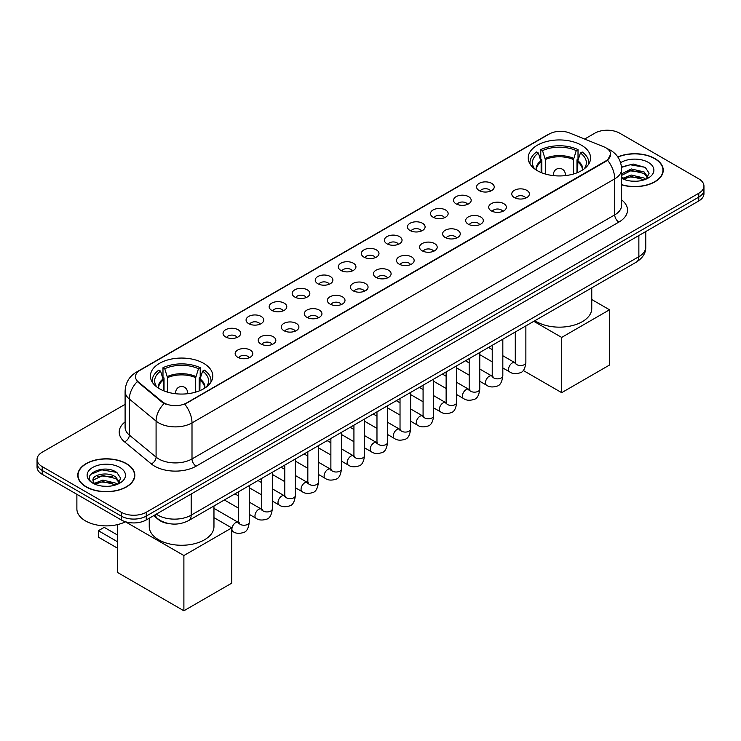 <?xml version="1.0" encoding="UTF-8"?>
<svg xmlns="http://www.w3.org/2000/svg" width="741" height="741" viewBox="0 0 741 741"><rect width="100%" height="100%" fill="white"/><g stroke="black" fill="none" stroke-linecap="round" stroke-linejoin="round"><path stroke-width="1.11" d="M203.655 363.331A31.187 18.006 0 0 0 169.67 359.431A31.187 18.006 0 0 0 150.414 376.067A31.187 18.006 0 0 0 159.556 388.793A31.187 18.006 0 0 0 193.54 392.693A31.187 18.006 0 0 0 212.787 376.067A31.187 18.006 0 0 0 203.655 363.331M581.444 145.217A31.187 18.006 0 0 0 547.46 141.309A31.187 18.006 0 0 0 528.213 157.944A31.187 18.006 0 0 0 537.345 170.68A31.187 18.006 0 0 0 571.33 174.58A31.187 18.006 0 0 0 590.586 157.944A31.187 18.006 0 0 0 581.444 145.217M479.177 190.567A8.827 5.094 180 0 1 477.426 189.122A8.827 5.094 180 0 1 480.353 182.795A8.827 5.094 180 0 1 491.663 183.36A8.827 5.094 180 0 1 493.413 189.122A8.827 5.094 180 0 1 479.177 190.567M490.588 191.095A5.298 3.057 0 0 0 489.162 189.603A5.298 3.057 0 0 0 483.947 188.835A5.298 3.057 0 0 0 480.251 191.095M456.132 203.877A8.827 5.094 180 0 1 454.372 202.432A8.827 5.094 180 0 1 457.299 196.096A8.827 5.094 180 0 1 468.608 196.671A8.827 5.094 180 0 1 470.359 202.432A8.827 5.094 180 0 1 456.132 203.877M467.534 204.405A5.298 3.057 0 0 0 466.117 202.914A5.298 3.057 0 0 0 460.893 202.136A5.298 3.057 0 0 0 457.206 204.405M433.077 217.187A8.827 5.094 180 0 1 431.327 215.742A8.827 5.094 180 0 1 434.245 209.407A8.827 5.094 180 0 1 445.563 209.981A8.827 5.094 180 0 1 447.314 215.742A8.827 5.094 180 0 1 433.077 217.187M444.48 217.715A5.298 3.057 0 0 0 443.062 216.224A5.298 3.057 0 0 0 437.848 215.446A5.298 3.057 0 0 0 434.152 217.715M410.023 230.488A8.827 5.094 180 0 1 408.272 229.052A8.827 5.094 180 0 1 411.199 222.717A8.827 5.094 180 0 1 422.509 223.282A8.827 5.094 180 0 1 424.26 229.052A8.827 5.094 180 0 1 410.023 230.488M421.434 231.016A5.298 3.057 0 0 0 420.008 229.534A5.298 3.057 0 0 0 414.793 228.756A5.298 3.057 0 0 0 411.098 231.016M386.978 243.798A8.827 5.094 180 0 1 385.227 242.353A8.827 5.094 180 0 1 388.145 236.027A8.827 5.094 180 0 1 399.455 236.592A8.827 5.094 180 0 1 401.214 242.353A8.827 5.094 180 0 1 386.978 243.798M398.38 244.326A5.298 3.057 0 0 0 396.963 242.835A5.298 3.057 0 0 0 391.748 242.066A5.298 3.057 0 0 0 388.052 244.326M363.924 257.108A8.827 5.094 180 0 1 362.173 255.664A8.827 5.094 180 0 1 365.1 249.328A8.827 5.094 180 0 1 376.409 249.902A8.827 5.094 180 0 1 378.16 255.664A8.827 5.094 180 0 1 363.924 257.108M375.335 257.636A5.298 3.057 0 0 0 373.909 256.145A5.298 3.057 0 0 0 368.694 255.367A5.298 3.057 0 0 0 364.998 257.636M340.879 270.419A8.827 5.094 180 0 1 339.128 268.974A8.827 5.094 180 0 1 342.046 262.638A8.827 5.094 180 0 1 353.355 263.212A8.827 5.094 180 0 1 355.106 268.974A8.827 5.094 180 0 1 340.879 270.419M352.281 270.947A5.298 3.057 0 0 0 350.864 269.455A5.298 3.057 0 0 0 345.649 268.677A5.298 3.057 0 0 0 341.953 270.947M317.824 283.72A8.827 5.094 180 0 1 316.074 282.284A8.827 5.094 180 0 1 319 275.948A8.827 5.094 180 0 1 330.31 276.513A8.827 5.094 180 0 1 332.061 282.284A8.827 5.094 180 0 1 317.824 283.72M329.236 284.248A5.298 3.057 0 0 0 327.809 282.766A5.298 3.057 0 0 0 322.594 281.988A5.298 3.057 0 0 0 318.899 284.248M294.779 297.03A8.827 5.094 180 0 1 293.019 295.594A8.827 5.094 180 0 1 295.946 289.259A8.827 5.094 180 0 1 307.256 289.824A8.827 5.094 180 0 1 309.006 295.594A8.827 5.094 180 0 1 294.779 297.03M306.181 297.558A5.298 3.057 0 0 0 304.764 296.067A5.298 3.057 0 0 0 299.54 295.298A5.298 3.057 0 0 0 295.854 297.558M271.725 310.34A8.827 5.094 180 0 1 269.974 308.895A8.827 5.094 180 0 1 272.901 302.569A8.827 5.094 180 0 1 284.211 303.134A8.827 5.094 180 0 1 285.961 308.895A8.827 5.094 180 0 1 271.725 310.34M283.136 310.868A5.298 3.057 0 0 0 281.71 309.377A5.298 3.057 0 0 0 276.495 308.608A5.298 3.057 0 0 0 272.799 310.868M248.67 323.65A8.827 5.094 180 0 1 246.92 322.205A8.827 5.094 180 0 1 249.847 315.87A8.827 5.094 180 0 1 261.156 316.444A8.827 5.094 180 0 1 262.907 322.205A8.827 5.094 180 0 1 248.67 323.65M260.082 324.178A5.298 3.057 0 0 0 258.665 322.687A5.298 3.057 0 0 0 253.441 321.909A5.298 3.057 0 0 0 249.754 324.178M225.625 336.951A8.827 5.094 180 0 1 223.875 335.516A8.827 5.094 180 0 1 226.792 329.18A8.827 5.094 180 0 1 238.102 329.745A8.827 5.094 180 0 1 239.862 335.516A8.827 5.094 180 0 1 225.625 336.951M237.027 337.479A5.298 3.057 0 0 0 235.61 335.997A5.298 3.057 0 0 0 230.395 335.219A5.298 3.057 0 0 0 226.7 337.479M514.337 197.56A8.827 5.094 180 0 1 512.587 196.115A8.827 5.094 180 0 1 515.504 189.779A8.827 5.094 180 0 1 526.814 190.354A8.827 5.094 180 0 1 528.565 196.115A8.827 5.094 180 0 1 514.337 197.56M525.74 198.088A5.298 3.057 0 0 0 524.322 196.597A5.298 3.057 0 0 0 519.108 195.819A5.298 3.057 0 0 0 515.412 198.088M491.283 210.87A8.827 5.094 180 0 1 489.532 209.425A8.827 5.094 180 0 1 492.459 203.09A8.827 5.094 180 0 1 503.769 203.655A8.827 5.094 180 0 1 505.519 209.425A8.827 5.094 180 0 1 491.283 210.87M502.694 211.398A5.298 3.057 0 0 0 501.268 209.907A5.298 3.057 0 0 0 496.053 209.129A5.298 3.057 0 0 0 492.357 211.398M468.238 224.171A8.827 5.094 180 0 1 466.487 222.735A8.827 5.094 180 0 1 469.405 216.4A8.827 5.094 180 0 1 480.714 216.965A8.827 5.094 180 0 1 482.465 222.735A8.827 5.094 180 0 1 468.238 224.171M479.64 224.699A5.298 3.057 0 0 0 478.223 223.217A5.298 3.057 0 0 0 473.008 222.439A5.298 3.057 0 0 0 469.312 224.699M445.184 237.481A8.827 5.094 180 0 1 443.433 236.036A8.827 5.094 180 0 1 446.36 229.71A8.827 5.094 180 0 1 457.669 230.275A8.827 5.094 180 0 1 459.42 236.036A8.827 5.094 180 0 1 445.184 237.481M456.595 238.009A5.298 3.057 0 0 0 455.169 236.518A5.298 3.057 0 0 0 449.954 235.749A5.298 3.057 0 0 0 446.258 238.009M422.138 250.791A8.827 5.094 180 0 1 420.379 249.346A8.827 5.094 180 0 1 423.306 243.011A8.827 5.094 180 0 1 434.615 243.585A8.827 5.094 180 0 1 436.366 249.346A8.827 5.094 180 0 1 422.138 250.791M433.541 251.319A5.298 3.057 0 0 0 432.123 249.828A5.298 3.057 0 0 0 426.899 249.05A5.298 3.057 0 0 0 423.213 251.319M399.084 264.102A8.827 5.094 180 0 1 397.333 262.657A8.827 5.094 180 0 1 400.26 256.321A8.827 5.094 180 0 1 411.57 256.895A8.827 5.094 180 0 1 413.321 262.657A8.827 5.094 180 0 1 399.084 264.102M410.495 264.63A5.298 3.057 0 0 0 409.069 263.138A5.298 3.057 0 0 0 403.854 262.36A5.298 3.057 0 0 0 400.159 264.63M376.03 277.403A8.827 5.094 180 0 1 374.279 275.967A8.827 5.094 180 0 1 377.206 269.631A8.827 5.094 180 0 1 388.516 270.196A8.827 5.094 180 0 1 390.266 275.967A8.827 5.094 180 0 1 376.03 277.403M387.441 277.931A5.298 3.057 0 0 0 386.024 276.449A5.298 3.057 0 0 0 380.8 275.671A5.298 3.057 0 0 0 377.113 277.931M352.985 290.713A8.827 5.094 180 0 1 351.234 289.268A8.827 5.094 180 0 1 354.152 282.942A8.827 5.094 180 0 1 365.461 283.507A8.827 5.094 180 0 1 367.221 289.268A8.827 5.094 180 0 1 352.985 290.713M364.387 291.241A5.298 3.057 0 0 0 362.97 289.75A5.298 3.057 0 0 0 357.755 288.981A5.298 3.057 0 0 0 354.059 291.241M329.93 304.023A8.827 5.094 180 0 1 328.18 302.578A8.827 5.094 180 0 1 331.107 296.243A8.827 5.094 180 0 1 342.416 296.817A8.827 5.094 180 0 1 344.167 302.578A8.827 5.094 180 0 1 329.93 304.023M341.342 304.551A5.298 3.057 0 0 0 339.915 303.06A5.298 3.057 0 0 0 334.7 302.282A5.298 3.057 0 0 0 331.005 304.551M306.885 317.333A8.827 5.094 180 0 1 305.135 315.888A8.827 5.094 180 0 1 308.052 309.553A8.827 5.094 180 0 1 319.362 310.127A8.827 5.094 180 0 1 321.112 315.888A8.827 5.094 180 0 1 306.885 317.333M318.287 317.861A5.298 3.057 0 0 0 316.87 316.37A5.298 3.057 0 0 0 311.655 315.592A5.298 3.057 0 0 0 307.96 317.861M283.831 330.634A8.827 5.094 180 0 1 282.08 329.199A8.827 5.094 180 0 1 285.007 322.863A8.827 5.094 180 0 1 296.317 323.428A8.827 5.094 180 0 1 298.067 329.199A8.827 5.094 180 0 1 283.831 330.634M295.242 331.162A5.298 3.057 0 0 0 293.816 329.68A5.298 3.057 0 0 0 288.601 328.902A5.298 3.057 0 0 0 284.905 331.162M260.786 343.944A8.827 5.094 180 0 1 259.035 342.499A8.827 5.094 180 0 1 261.953 336.173A8.827 5.094 180 0 1 273.262 336.738A8.827 5.094 180 0 1 275.013 342.499A8.827 5.094 180 0 1 260.786 343.944M272.188 344.472A5.298 3.057 0 0 0 270.771 342.981A5.298 3.057 0 0 0 265.547 342.212A5.298 3.057 0 0 0 261.86 344.472M237.731 357.255A8.827 5.094 180 0 1 235.981 355.81A8.827 5.094 180 0 1 238.908 349.474A8.827 5.094 180 0 1 250.217 350.048A8.827 5.094 180 0 1 251.968 355.81A8.827 5.094 180 0 1 237.731 357.255M249.143 357.783A5.298 3.057 0 0 0 247.716 356.291A5.298 3.057 0 0 0 242.502 355.513A5.298 3.057 0 0 0 238.806 357.783M603.878 146.829A15.885 9.17 180 0 1 605.999 147.857A15.885 9.17 180 0 1 610.649 154.341A15.885 9.17 180 0 1 605.999 160.825L186.593 402.965A15.885 9.17 180 0 1 162.353 401.742L138.363 381.958A15.885 9.17 180 0 1 135.483 376.697A15.885 9.17 180 0 1 140.142 370.213L549.266 134.01A15.885 9.17 180 0 1 569.616 132.982L603.878 146.829M169.578 523.72A17.654 10.189 180 0 1 158.417 519.552L153.683 515.653M621.625 184.842A28.538 16.478 0 0 0 663.241 170.198A28.538 16.478 0 0 0 654.887 158.546A28.538 16.478 0 0 0 617.79 156.925M126.47 463.625A28.538 16.478 0 0 0 95.376 460.05A28.538 16.478 0 0 0 77.759 475.268A28.538 16.478 0 0 0 86.113 486.92A28.538 16.478 0 0 0 117.217 490.496A28.538 16.478 0 0 0 134.834 475.268A28.538 16.478 0 0 0 126.47 463.625M610.649 154.341L607.537 160.186L605.999 161.297L184.805 404.243A20.591 11.893 60 0 1 192.002 422.907A23.536 13.588 180 0 1 158.722 422.907A23.536 13.588 180 0 1 156.082 421.092L129.351 399.047A23.536 13.588 180 0 1 125.099 391.257L125.099 427.288A23.536 13.588 0 0 0 129.351 435.078L156.082 457.123A23.536 13.588 0 0 0 158.722 458.938A23.536 13.588 0 0 0 192.002 458.938L614.734 214.881A23.536 13.588 0 0 0 621.625 205.266L621.625 169.235A23.536 13.588 180 0 1 614.734 178.85A20.591 11.893 -120 0 0 607.537 160.186M125.099 404.364L42.218 452.214A17.654 10.189 0 0 0 37.05 459.42L37.05 467.108A17.654 10.189 0 0 0 42.218 474.314L121.274 519.95L121.274 516.107A17.654 10.189 0 0 0 146.236 516.107L698.782 197.106A17.654 10.189 0 0 0 703.95 189.9A17.654 10.189 0 0 1 698.782 197.106L146.236 516.107A17.654 10.189 0 0 1 121.274 516.107L42.218 470.47L121.274 516.107L121.274 512.263A17.654 10.189 0 0 0 146.236 512.263L698.782 193.262A17.654 10.189 0 0 0 703.95 186.056A17.654 10.189 0 0 0 698.782 178.85L619.726 133.204A17.654 10.189 0 0 0 594.764 133.204L584.63 139.049M37.05 463.264A17.654 10.189 0 0 0 42.218 470.47A17.654 10.189 0 0 1 37.05 463.264M165.919 404.243L162.353 402.437L137.289 381.578A20.591 13.773 129.5 0 0 129.351 399.047L129.351 435.078A5.882 3.937 -50.5 0 1 124.534 441.84A29.418 16.987 180 0 1 125.099 421.898M37.05 459.42A17.654 10.189 0 0 0 42.218 466.626L121.274 512.263M121.274 519.95A17.654 10.189 0 0 0 146.236 519.95L698.782 200.95A17.654 10.189 0 0 0 703.95 193.744L703.95 186.056M621.625 184.648A28.241 16.302 0 0 0 662.945 170.198A28.241 16.302 0 0 0 654.673 158.667A28.241 16.302 0 0 0 617.901 157.092M631.517 181.119L635.954 181.249M622.699 178.303L631.267 175.033L644.105 178.044L645.661 179.285M623.487 179.127L631.267 176.562L644.383 179.757M621.625 176.395A13.301 7.679 0 0 0 623.607 179.229M621.625 173.866L631.267 168.939L644.105 171.94L647.93 177.219M621.625 175.395L631.267 170.458L644.105 173.468L647.625 177.608M621.755 178.359L622.44 178.776M621.625 178.303A19.183 11.078 0 0 0 648.273 178.025A19.183 11.078 0 0 0 648.273 162.362A19.183 11.078 0 0 0 620.606 162.687M646.115 179.1L649.125 173.199L645.318 167.475L633.203 164.039L621.514 166.984M622.829 178.896L621.625 177.479M621.542 167.336L630.221 164.771L645.059 167.299M625.988 171.643L630.221 170.875L640.817 171.782M625.988 177.747L630.221 176.979L640.817 177.886M86.327 486.8A28.241 16.302 0 0 0 117.106 490.338A28.241 16.302 0 0 0 134.538 475.268A28.241 16.302 0 0 0 126.266 463.746A28.241 16.302 0 0 0 95.487 460.207A28.241 16.302 0 0 0 78.055 475.268A28.241 16.302 0 0 0 86.327 486.8M76.879 494.321L76.879 508.9A29.418 16.987 0 0 0 85.493 520.914A29.418 16.987 0 0 0 125.516 521.757M103.11 486.189L107.538 486.328M94.292 483.382L102.851 480.112L115.698 483.113L117.254 484.364M95.08 484.197L102.851 481.641L115.976 484.836M94.422 483.975L93.051 480.752A13.301 7.679 0 0 0 95.191 484.308M119.514 482.289L115.698 477.009C107.714 471.063 91.291 474.731 93.051 480.752L92.996 480.168M93.079 480.937L93.449 479.946L102.851 475.537L115.698 478.538L119.218 482.687M117.708 484.169L120.709 478.278L116.911 472.545C103.453 462.875 79.537 475.62 93.347 483.438L94.033 483.854M119.857 467.441A19.183 11.078 0 0 0 92.727 467.441A19.183 11.078 0 0 0 92.727 483.104A19.183 11.078 0 0 0 119.857 483.104A19.183 11.078 0 0 0 119.857 467.441M90.541 474.472L101.804 469.85L116.652 472.369M97.58 476.713L101.804 475.954L112.4 476.861M97.58 482.817L101.804 482.048L112.4 482.956M541.143 172.542L541.143 161.946L538.374 153.016A26.954 15.561 0 0 0 533.955 167.883A26.954 15.561 0 0 0 534.632 168.892M541.819 172.82L541.819 159.815L540.782 159.204L540.782 149.599A29.418 16.987 0 0 1 578.017 149.599L576.257 150.618A26.954 15.561 0 0 0 542.532 150.618L545.302 159.547L545.302 174.005M573.497 174.005L573.497 159.547L576.257 150.618M534.9 320.677A32.363 18.682 0 0 0 536.512 321.677A32.363 18.682 0 0 0 571.783 325.734A32.363 18.682 0 0 0 591.763 308.469L591.763 287.851M578.017 149.599L578.017 159.204L576.97 159.815L576.97 172.82M538.374 153.016L536.614 151.998A29.418 16.987 0 0 0 529.972 162.751A29.418 16.987 0 0 0 530.065 164.057M542.532 150.618L540.782 149.599M588.734 164.057A29.418 16.987 0 0 0 588.817 162.751A29.418 16.987 0 0 0 582.176 151.998L580.416 153.016L577.85 160.816L577.656 172.542M584.158 168.892A26.954 15.561 0 0 0 584.834 167.883A26.954 15.561 0 0 0 580.416 153.016M561.687 392.665L561.687 337.414L609.528 309.784L609.528 365.035L561.687 392.665L523.211 370.454M561.687 337.414L533.798 321.316M591.763 299.531L609.528 309.784M163.344 390.655L163.344 380.059L160.584 371.13A26.954 15.561 0 0 0 156.166 385.996A26.954 15.561 0 0 0 156.842 387.006M164.03 390.933L164.03 377.929L162.983 377.326L162.983 367.712A29.418 16.987 0 0 1 200.218 367.712L198.468 368.731A26.954 15.561 0 0 0 164.743 368.731L167.503 377.66L167.503 392.119M195.698 392.119L195.698 377.66L198.468 368.731M149.237 518.218L149.237 526.582A32.363 18.682 0 0 0 158.722 539.8A32.363 18.682 0 0 0 193.985 543.848A32.363 18.682 0 0 0 213.964 526.582L213.964 505.973M200.218 367.712L200.218 377.326L199.181 377.929L199.181 390.933M160.584 371.13L158.824 370.12A29.418 16.987 0 0 0 152.183 380.865A29.418 16.987 0 0 0 152.266 382.18M164.743 368.731L162.983 367.712M210.935 382.18A29.418 16.987 0 0 0 211.028 380.865A29.418 16.987 0 0 0 204.386 370.12L202.626 371.13L200.061 378.929L199.857 390.655M206.369 387.006A26.954 15.561 0 0 0 207.045 385.996A26.954 15.561 0 0 0 202.626 371.13M117.319 548.081L98.386 537.151L98.386 530.713L117.319 541.643M183.888 610.779L183.888 555.528L231.738 527.907L231.738 583.158L183.888 610.779L117.319 572.348L117.319 524.647M183.888 555.528L125.461 521.794M213.964 517.644L231.738 527.907M98.386 530.713L104.212 527.351L117.319 534.919M138.363 381.958L138.363 382.662M162.353 401.742L162.353 402.437M186.593 402.965L186.593 403.437M605.999 160.825L605.999 161.297M196.17 466.145A5.882 3.399 60 0 1 192.002 458.938L192.002 422.907L614.734 178.85L614.734 214.881A5.882 3.399 60 0 0 618.892 222.087L196.17 466.145A29.418 16.987 180 0 1 154.563 466.145A29.418 16.987 180 0 1 151.266 463.875L124.534 441.84M621.625 169.235C621.227 160.769 617.512 154.424 610.464 150.201L607.5 148.756A20.591 9.642 112 0 0 607.222 148.654M138.391 371.417A20.591 11.893 -120 0 0 136.251 372.223C129.212 376.447 125.498 382.791 125.099 391.257M136.251 372.223L547.534 134.769A20.591 11.893 60 0 1 549.1 134.102M164.104 403.53A20.591 13.773 129.5 0 0 156.082 421.092L156.082 457.123A5.882 3.937 -50.5 0 1 151.266 463.875M621.625 199.885A29.418 16.987 180 0 1 618.892 222.087M146.236 512.263L146.236 519.95M698.782 193.262L698.782 200.95M42.218 466.626L42.218 474.314M156.305 514.143A23.536 13.588 0 0 0 157.889 515.152A23.536 13.588 0 0 0 191.178 515.152L638.862 256.673A23.536 13.588 0 0 0 645.763 247.068C645.93 252.903 642.817 257.905 636.426 262.064L188.733 520.534A11.773 6.799 60 0 0 191.178 515.152L191.178 494.006M638.862 235.536L638.862 256.673A11.773 6.799 60 0 1 636.426 262.064M155.351 514.689A11.773 7.873 129.5 0 0 157.407 518.515L153.832 515.569M541.143 161.946A23.064 13.319 0 0 0 536.327 170.059M573.497 159.547A23.064 13.319 0 0 0 545.302 159.547M540.939 160.816A23.341 13.477 0 0 0 536.104 169.921M573.691 158.417A23.341 13.477 0 0 0 545.107 158.417M582.695 169.921A23.341 13.477 0 0 0 577.85 160.816M582.463 170.059A23.064 13.319 0 0 0 577.656 161.946M554.036 175.682A5.882 3.399 180 0 1 553.508 174.283L553.508 175.626M565.281 175.626L565.281 174.283A5.882 3.399 180 0 1 564.753 175.682M163.344 380.059A23.064 13.319 0 0 0 158.537 388.182M195.698 377.66A23.064 13.319 0 0 0 167.503 377.66M163.15 378.929A23.341 13.477 0 0 0 158.305 388.034M195.893 376.53A23.341 13.477 0 0 0 167.309 376.53M204.896 388.034A23.341 13.477 0 0 0 200.061 378.929M204.673 388.182A23.064 13.319 0 0 0 199.857 380.059M176.247 393.795A5.882 3.399 180 0 1 175.719 392.397L175.719 393.74M187.492 393.74L187.492 392.397A5.882 3.399 180 0 1 186.964 393.795M525.869 325.892L525.869 362.488A5.298 3.057 180 0 1 524.082 364.785A5.298 3.057 180 0 1 516.829 364.655A5.298 3.057 180 0 1 515.282 362.488L515.115 363.636L515.588 363.247M525.869 362.488C525.147 368.638 523.239 372.075 520.163 372.797C515.782 374.149 512.272 373.844 509.604 371.88A5.298 3.057 -60 0 1 508.798 367.638A5.298 3.057 -60 0 1 512.253 362.97A5.298 3.057 -60 0 1 512.494 362.849A5.298 3.057 -60 0 1 514.902 362.71L515.977 363.136M502.824 339.202L502.824 375.798A5.298 3.057 180 0 1 501.027 378.095A5.298 3.057 180 0 1 493.784 377.966A5.298 3.057 180 0 1 492.228 375.798L492.061 376.947L492.533 376.548M502.824 375.798C502.092 381.948 500.194 385.385 497.109 386.107C492.737 387.46 489.217 387.154 486.559 385.19A5.298 3.057 -60 0 1 485.744 380.948A5.298 3.057 -60 0 1 489.208 376.28A5.298 3.057 -60 0 1 489.44 376.15A5.298 3.057 -60 0 1 491.857 376.02L492.932 376.447M479.77 352.512L479.77 389.108A5.298 3.057 180 0 1 477.982 391.405A5.298 3.057 180 0 1 470.73 391.267A5.298 3.057 180 0 1 469.183 389.108L469.007 390.248L469.488 389.859M479.77 389.108C479.047 395.259 477.139 398.695 474.055 399.418C469.683 400.77 466.163 400.464 463.505 398.501A5.298 3.057 -60 0 1 462.699 394.258A5.298 3.057 -60 0 1 466.154 389.59A5.298 3.057 -60 0 1 466.385 389.46A5.298 3.057 -60 0 1 468.803 389.331L469.877 389.747M456.725 365.813L456.725 402.419A5.298 3.057 180 0 1 454.928 404.706A5.298 3.057 180 0 1 447.684 404.577A5.298 3.057 180 0 1 446.128 402.419L445.962 403.558L446.434 403.169M456.725 402.419C455.993 408.569 454.094 412.005 451.01 412.718C446.638 414.071 443.118 413.774 440.46 411.811A5.298 3.057 -60 0 1 439.645 407.559A5.298 3.057 -60 0 1 443.109 402.9A5.298 3.057 -60 0 1 443.34 402.771A5.298 3.057 -60 0 1 445.749 402.632L446.823 403.058M433.67 379.123L433.67 415.729A5.298 3.057 180 0 1 431.873 418.017A5.298 3.057 180 0 1 424.63 417.887A5.298 3.057 180 0 1 423.083 415.729L422.907 416.868L423.38 416.479M433.67 415.729C432.948 421.87 431.04 425.306 427.955 426.029C423.583 427.381 420.064 427.075 417.405 425.112A5.298 3.057 -60 0 1 416.59 420.869A5.298 3.057 -60 0 1 420.054 416.201A5.298 3.057 -60 0 1 420.286 416.081A5.298 3.057 -60 0 1 422.703 415.942L423.778 416.368M410.625 392.434L410.625 429.03A5.298 3.057 180 0 1 408.828 431.327A5.298 3.057 180 0 1 401.585 431.197A5.298 3.057 180 0 1 400.029 429.03L399.862 430.178L400.335 429.78M410.625 429.03C409.893 435.18 407.995 438.616 404.91 439.339C400.529 440.691 397.019 440.386 394.36 438.422A5.298 3.057 -60 0 1 393.545 434.18A5.298 3.057 -60 0 1 397 429.511A5.298 3.057 -60 0 1 397.241 429.382A5.298 3.057 -60 0 1 399.649 429.252L400.724 429.678M387.571 405.744L387.571 442.34A5.298 3.057 180 0 1 385.774 444.637A5.298 3.057 180 0 1 378.531 444.498A5.298 3.057 180 0 1 376.974 442.34L376.808 443.489L377.28 443.09M387.571 442.34C386.848 448.49 384.94 451.927 381.856 452.649C377.484 454.001 373.964 453.696 371.306 451.732A5.298 3.057 -60 0 1 370.491 447.49A5.298 3.057 -60 0 1 373.955 442.822A5.298 3.057 -60 0 1 374.186 442.692A5.298 3.057 -60 0 1 376.604 442.562L377.678 442.979M364.516 419.045L364.516 455.65A5.298 3.057 180 0 1 362.729 457.938A5.298 3.057 180 0 1 355.476 457.808A5.298 3.057 180 0 1 353.929 455.65L353.763 456.789L354.235 456.4M364.516 455.65C363.794 461.8 361.886 465.237 358.811 465.95C354.43 467.302 350.919 467.006 348.251 465.042A5.298 3.057 -60 0 1 347.446 460.8A5.298 3.057 -60 0 1 350.901 456.132A5.298 3.057 -60 0 1 351.141 456.002A5.298 3.057 -60 0 1 353.55 455.863L354.624 456.289M341.471 432.355L341.471 468.96A5.298 3.057 180 0 1 339.674 471.248A5.298 3.057 180 0 1 332.431 471.119A5.298 3.057 180 0 1 330.875 468.96L330.708 470.1L331.181 469.711M341.471 468.96C340.74 475.101 338.841 478.538 335.756 479.26C331.384 480.613 327.865 480.307 325.206 478.343A5.298 3.057 -60 0 1 324.391 474.101A5.298 3.057 -60 0 1 327.855 469.433A5.298 3.057 -60 0 1 328.087 469.312A5.298 3.057 -60 0 1 330.505 469.173L331.579 469.599M318.417 445.665L318.417 482.261A5.298 3.057 180 0 1 316.629 484.558A5.298 3.057 180 0 1 309.377 484.429A5.298 3.057 180 0 1 307.83 482.261L307.654 483.41L308.136 483.021M318.417 482.261C317.694 488.412 315.786 491.848 312.702 492.57C308.33 493.923 304.82 493.617 302.152 491.653A5.298 3.057 -60 0 1 301.346 487.411A5.298 3.057 -60 0 1 304.801 482.743A5.298 3.057 -60 0 1 305.042 482.613A5.298 3.057 -60 0 1 307.45 482.484L308.525 482.91M295.372 458.975L295.372 495.572A5.298 3.057 180 0 1 293.575 497.869A5.298 3.057 180 0 1 286.332 497.73A5.298 3.057 180 0 1 284.776 495.572L284.609 496.72L285.081 496.322M295.372 495.572C294.64 501.722 292.741 505.158 289.657 505.881C285.285 507.233 281.765 506.927 279.107 504.964A5.298 3.057 -60 0 1 278.292 500.721A5.298 3.057 -60 0 1 281.756 496.053A5.298 3.057 -60 0 1 281.988 495.924A5.298 3.057 -60 0 1 284.396 495.794L285.48 496.211M272.317 472.276L272.317 508.882A5.298 3.057 180 0 1 270.53 511.17A5.298 3.057 180 0 1 263.277 511.04A5.298 3.057 180 0 1 261.73 508.882L261.554 510.021L262.027 509.632M272.317 508.882C271.595 515.032 269.687 518.468 266.603 519.182C262.231 520.534 258.711 520.238 256.053 518.274A5.298 3.057 -60 0 1 255.247 514.032A5.298 3.057 -60 0 1 258.702 509.363A5.298 3.057 -60 0 1 258.933 509.234A5.298 3.057 -60 0 1 261.351 509.095L262.425 509.521M249.272 485.587L249.272 522.192A5.298 3.057 180 0 1 247.475 524.48A5.298 3.057 180 0 1 240.232 524.35A5.298 3.057 180 0 1 238.676 522.192L238.509 523.331L238.982 522.942M249.272 522.192C248.541 528.342 246.642 531.769 243.557 532.492C239.186 533.844 235.666 533.539 233.007 531.575A5.298 3.057 -60 0 1 232.192 527.333A5.298 3.057 -60 0 1 235.647 522.664A5.298 3.057 -60 0 1 235.888 522.544A5.298 3.057 -60 0 1 238.296 522.405L239.371 522.831M547.534 134.769L551.313 133.01M188.733 520.534C179.266 525.295 169.8 525.295 160.325 520.534L157.407 518.515M645.763 247.068L645.763 231.553M662.945 172.56L662.945 170.198M134.538 477.63L134.538 475.268M78.055 477.63L78.055 475.268M529.972 163.918L529.972 162.751M588.817 163.918L588.817 162.751M565.281 174.283A5.882 5.882 0 0 0 556.454 169.189A5.882 5.882 0 0 0 553.508 174.283M152.183 382.032L152.183 380.865M211.028 382.032L211.028 380.865M187.492 392.397A5.882 5.882 0 0 0 178.664 387.302A5.882 5.882 0 0 0 175.719 392.397M509.604 371.88L502.824 367.962M492.228 361.849L479.77 354.661M515.282 332.005L515.282 362.488M514.902 362.71L502.824 355.736M492.228 349.622L488.504 347.464M486.559 385.19L479.77 381.272M469.183 375.159L456.725 367.962M492.228 345.315L492.228 375.798M491.857 376.02L479.77 369.046M469.183 362.933L465.45 360.774M463.505 398.501L456.725 394.582M446.128 388.469L433.67 381.272M469.183 358.625L469.183 389.108M468.803 389.331L456.725 382.356M446.128 376.233L442.405 374.085M440.46 411.811L433.67 407.893M423.083 401.77L410.625 394.582M446.128 371.936L446.128 402.419M445.749 402.632L433.67 395.657M423.083 389.544L419.35 387.395M417.405 425.112L410.625 421.194M400.029 415.08L387.571 407.893M423.083 385.237L423.083 415.729M422.703 415.942L410.625 408.967M400.029 402.854L396.296 400.696M394.36 438.422L387.571 434.504M376.974 428.391L364.516 421.194M400.029 398.547L400.029 429.03M399.649 429.252L387.571 422.277M376.974 416.164L373.251 414.006M371.306 451.732L364.516 447.814M353.929 441.701L341.471 434.504M376.974 411.857L376.974 442.34M376.604 442.562L364.516 435.588M353.929 429.465L350.197 427.316M348.251 465.042L341.471 461.124M330.875 455.011L318.417 447.814M353.929 425.167L353.929 455.65M353.55 455.863L341.471 448.889M330.875 442.775L327.151 440.626M325.206 478.343L318.417 474.425M307.83 468.312L295.372 461.124M330.875 438.468L330.875 468.96M330.505 469.173L318.417 462.199M307.83 456.085L304.097 453.927M302.152 491.653L295.372 487.735M284.776 481.622L272.317 474.425M307.83 451.778L307.83 482.261M307.45 482.484L295.372 475.509M284.776 469.396L281.052 467.238M279.107 504.964L272.317 501.046M261.73 494.932L249.272 487.735M284.776 465.089L284.776 495.572M284.396 495.794L272.317 488.819M261.73 482.697L257.998 480.548M256.053 518.274L249.272 514.356M238.676 508.243L224.356 499.971M261.73 478.399L261.73 508.882M261.351 509.095L249.272 502.12M238.676 496.007L234.953 493.858M233.007 531.575L231.738 530.852M238.676 491.7L238.676 522.192M238.296 522.405L213.964 508.354"/></g></svg>
